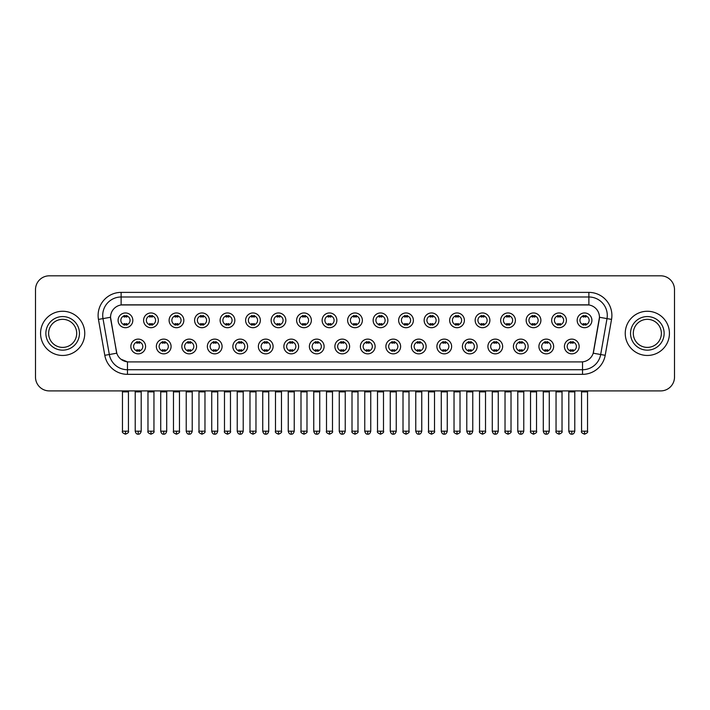 <?xml version="1.0" encoding="UTF-8"?>
<svg xmlns="http://www.w3.org/2000/svg" width="710" height="710" viewBox="0 0 710 710"><rect width="100%" height="100%" fill="white"/><g stroke="black" fill="none" stroke-linecap="round" stroke-linejoin="round"><path stroke-width="1.06" d="M171.083 346.48A7.366 7.366 0 0 1 163.717 353.846A7.366 7.366 0 0 1 156.351 346.48A7.366 7.366 0 0 1 163.717 339.114A7.366 7.366 0 0 1 171.083 346.48M159.111 346.48A4.606 4.606 0 0 0 163.717 351.086A4.606 4.606 0 0 0 168.314 346.48A4.606 4.606 0 0 0 163.717 341.883A4.606 4.606 0 0 0 159.111 346.48M196.581 346.48A7.366 7.366 0 0 1 189.215 353.846A7.366 7.366 0 0 1 181.849 346.48A7.366 7.366 0 0 1 189.215 339.114A7.366 7.366 0 0 1 196.581 346.48M184.618 346.48A4.606 4.606 0 0 0 189.215 351.086A4.606 4.606 0 0 0 193.821 346.48A4.606 4.606 0 0 0 189.215 341.883A4.606 4.606 0 0 0 184.618 346.48M222.088 346.48A7.366 7.366 0 0 1 214.722 353.846A7.366 7.366 0 0 1 207.355 346.48A7.366 7.366 0 0 1 214.722 339.114A7.366 7.366 0 0 1 222.088 346.48M210.124 346.48A4.606 4.606 0 0 0 214.722 351.086A4.606 4.606 0 0 0 219.328 346.48A4.606 4.606 0 0 0 214.722 341.883A4.606 4.606 0 0 0 210.124 346.48M247.595 346.48A7.366 7.366 0 0 1 240.228 353.846A7.366 7.366 0 0 1 232.862 346.48A7.366 7.366 0 0 1 240.228 339.114A7.366 7.366 0 0 1 247.595 346.48M235.622 346.48A4.606 4.606 0 0 0 240.228 351.086A4.606 4.606 0 0 0 244.835 346.48A4.606 4.606 0 0 0 240.228 341.883A4.606 4.606 0 0 0 235.622 346.48M273.101 346.48A7.366 7.366 0 0 1 265.735 353.846A7.366 7.366 0 0 1 258.369 346.48A7.366 7.366 0 0 1 265.735 339.114A7.366 7.366 0 0 1 273.101 346.48M261.129 346.48A4.606 4.606 0 0 0 265.735 351.086A4.606 4.606 0 0 0 270.341 346.48A4.606 4.606 0 0 0 265.735 341.883A4.606 4.606 0 0 0 261.129 346.48M298.608 346.48A7.366 7.366 0 0 1 291.242 353.846A7.366 7.366 0 0 1 283.876 346.48A7.366 7.366 0 0 1 291.242 339.114A7.366 7.366 0 0 1 298.608 346.48M286.636 346.48A4.606 4.606 0 0 0 291.242 351.086A4.606 4.606 0 0 0 295.839 346.48A4.606 4.606 0 0 0 291.242 341.883A4.606 4.606 0 0 0 286.636 346.48M324.106 346.48A7.366 7.366 0 0 1 316.74 353.846A7.366 7.366 0 0 1 309.374 346.48A7.366 7.366 0 0 1 316.74 339.114A7.366 7.366 0 0 1 324.106 346.48M312.143 346.48A4.606 4.606 0 0 0 316.74 351.086A4.606 4.606 0 0 0 321.346 346.48A4.606 4.606 0 0 0 316.74 341.883A4.606 4.606 0 0 0 312.143 346.48M349.613 346.48A7.366 7.366 0 0 1 342.247 353.846A7.366 7.366 0 0 1 334.88 346.48A7.366 7.366 0 0 1 342.247 339.114A7.366 7.366 0 0 1 349.613 346.48M337.64 346.48A4.606 4.606 0 0 0 342.247 351.086A4.606 4.606 0 0 0 346.853 346.48A4.606 4.606 0 0 0 342.247 341.883A4.606 4.606 0 0 0 337.64 346.48M375.12 346.48A7.366 7.366 0 0 1 367.753 353.846A7.366 7.366 0 0 1 360.387 346.48A7.366 7.366 0 0 1 367.753 339.114A7.366 7.366 0 0 1 375.12 346.48M363.147 346.48A4.606 4.606 0 0 0 367.753 351.086A4.606 4.606 0 0 0 372.359 346.48A4.606 4.606 0 0 0 367.753 341.883A4.606 4.606 0 0 0 363.147 346.48M400.626 346.48A7.366 7.366 0 0 1 393.26 353.846A7.366 7.366 0 0 1 385.894 346.48A7.366 7.366 0 0 1 393.26 339.114A7.366 7.366 0 0 1 400.626 346.48M388.654 346.48A4.606 4.606 0 0 0 393.26 351.086A4.606 4.606 0 0 0 397.857 346.48A4.606 4.606 0 0 0 393.26 341.883A4.606 4.606 0 0 0 388.654 346.48M426.124 346.48A7.366 7.366 0 0 1 418.758 353.846A7.366 7.366 0 0 1 411.392 346.48A7.366 7.366 0 0 1 418.758 339.114A7.366 7.366 0 0 1 426.124 346.48M414.161 346.48A4.606 4.606 0 0 0 418.758 351.086A4.606 4.606 0 0 0 423.364 346.48A4.606 4.606 0 0 0 418.758 341.883A4.606 4.606 0 0 0 414.161 346.48M451.631 346.48A7.366 7.366 0 0 1 444.265 353.846A7.366 7.366 0 0 1 436.898 346.48A7.366 7.366 0 0 1 444.265 339.114A7.366 7.366 0 0 1 451.631 346.48M439.659 346.48A4.606 4.606 0 0 0 444.265 351.086A4.606 4.606 0 0 0 448.871 346.48A4.606 4.606 0 0 0 444.265 341.883A4.606 4.606 0 0 0 439.659 346.48M477.138 346.48A7.366 7.366 0 0 1 469.772 353.846A7.366 7.366 0 0 1 462.405 346.48A7.366 7.366 0 0 1 469.772 339.114A7.366 7.366 0 0 1 477.138 346.48M465.165 346.48A4.606 4.606 0 0 0 469.772 351.086A4.606 4.606 0 0 0 474.378 346.48A4.606 4.606 0 0 0 469.772 341.883A4.606 4.606 0 0 0 465.165 346.48M502.644 346.48A7.366 7.366 0 0 1 495.278 353.846A7.366 7.366 0 0 1 487.912 346.48A7.366 7.366 0 0 1 495.278 339.114A7.366 7.366 0 0 1 502.644 346.48M490.672 346.48A4.606 4.606 0 0 0 495.278 351.086A4.606 4.606 0 0 0 499.875 346.48A4.606 4.606 0 0 0 495.278 341.883A4.606 4.606 0 0 0 490.672 346.48M528.151 346.48A7.366 7.366 0 0 1 520.785 353.846A7.366 7.366 0 0 1 513.419 346.48A7.366 7.366 0 0 1 520.785 339.114A7.366 7.366 0 0 1 528.151 346.48M516.179 346.48A4.606 4.606 0 0 0 520.785 351.086A4.606 4.606 0 0 0 525.382 346.48A4.606 4.606 0 0 0 520.785 341.883A4.606 4.606 0 0 0 516.179 346.48M553.649 346.48A7.366 7.366 0 0 1 546.283 353.846A7.366 7.366 0 0 1 538.917 346.48A7.366 7.366 0 0 1 546.283 339.114A7.366 7.366 0 0 1 553.649 346.48M541.686 346.48A4.606 4.606 0 0 0 546.283 351.086A4.606 4.606 0 0 0 550.889 346.48A4.606 4.606 0 0 0 546.283 341.883A4.606 4.606 0 0 0 541.686 346.48M579.156 346.48A7.366 7.366 0 0 1 571.79 353.846A7.366 7.366 0 0 1 564.423 346.48A7.366 7.366 0 0 1 571.79 339.114A7.366 7.366 0 0 1 579.156 346.48M567.183 346.48A4.606 4.606 0 0 0 571.79 351.086A4.606 4.606 0 0 0 576.396 346.48A4.606 4.606 0 0 0 571.79 341.883A4.606 4.606 0 0 0 567.183 346.48M145.577 346.48A7.366 7.366 0 0 1 138.21 353.846A7.366 7.366 0 0 1 130.844 346.48A7.366 7.366 0 0 1 138.21 339.114A7.366 7.366 0 0 1 145.577 346.48M133.604 346.48A4.606 4.606 0 0 0 138.21 351.086A4.606 4.606 0 0 0 142.816 346.48A4.606 4.606 0 0 0 138.21 341.883A4.606 4.606 0 0 0 133.604 346.48M158.33 320.334A7.366 7.366 0 0 1 150.964 327.7A7.366 7.366 0 0 1 143.597 320.334A7.366 7.366 0 0 1 150.964 312.968A7.366 7.366 0 0 1 158.33 320.334M146.358 320.334A4.606 4.606 0 0 0 150.964 324.94A4.606 4.606 0 0 0 155.57 320.334A4.606 4.606 0 0 0 150.964 315.728A4.606 4.606 0 0 0 146.358 320.334M183.837 320.334A7.366 7.366 0 0 1 176.47 327.7A7.366 7.366 0 0 1 169.104 320.334A7.366 7.366 0 0 1 176.47 312.968A7.366 7.366 0 0 1 183.837 320.334M171.864 320.334A4.606 4.606 0 0 0 176.47 324.94A4.606 4.606 0 0 0 181.068 320.334A4.606 4.606 0 0 0 176.47 315.728A4.606 4.606 0 0 0 171.864 320.334M209.335 320.334A7.366 7.366 0 0 1 201.968 327.7A7.366 7.366 0 0 1 194.602 320.334A7.366 7.366 0 0 1 201.968 312.968A7.366 7.366 0 0 1 209.335 320.334M197.371 320.334A4.606 4.606 0 0 0 201.968 324.94A4.606 4.606 0 0 0 206.574 320.334A4.606 4.606 0 0 0 201.968 315.728A4.606 4.606 0 0 0 197.371 320.334M234.841 320.334A7.366 7.366 0 0 1 227.475 327.7A7.366 7.366 0 0 1 220.109 320.334A7.366 7.366 0 0 1 227.475 312.968A7.366 7.366 0 0 1 234.841 320.334M222.869 320.334A4.606 4.606 0 0 0 227.475 324.94A4.606 4.606 0 0 0 232.081 320.334A4.606 4.606 0 0 0 227.475 315.728A4.606 4.606 0 0 0 222.869 320.334M260.348 320.334A7.366 7.366 0 0 1 252.982 327.7A7.366 7.366 0 0 1 245.616 320.334A7.366 7.366 0 0 1 252.982 312.968A7.366 7.366 0 0 1 260.348 320.334M248.376 320.334A4.606 4.606 0 0 0 252.982 324.94A4.606 4.606 0 0 0 257.588 320.334A4.606 4.606 0 0 0 252.982 315.728A4.606 4.606 0 0 0 248.376 320.334M285.855 320.334A7.366 7.366 0 0 1 278.489 327.7A7.366 7.366 0 0 1 271.122 320.334A7.366 7.366 0 0 1 278.489 312.968A7.366 7.366 0 0 1 285.855 320.334M273.882 320.334A4.606 4.606 0 0 0 278.489 324.94A4.606 4.606 0 0 0 283.086 320.334A4.606 4.606 0 0 0 278.489 315.728A4.606 4.606 0 0 0 273.882 320.334M311.353 320.334A7.366 7.366 0 0 1 303.986 327.7A7.366 7.366 0 0 1 296.62 320.334A7.366 7.366 0 0 1 303.986 312.968A7.366 7.366 0 0 1 311.353 320.334M299.389 320.334A4.606 4.606 0 0 0 303.986 324.94A4.606 4.606 0 0 0 308.593 320.334A4.606 4.606 0 0 0 303.986 315.728A4.606 4.606 0 0 0 299.389 320.334M336.859 320.334A7.366 7.366 0 0 1 329.493 327.7A7.366 7.366 0 0 1 322.127 320.334A7.366 7.366 0 0 1 329.493 312.968A7.366 7.366 0 0 1 336.859 320.334M324.887 320.334A4.606 4.606 0 0 0 329.493 324.94A4.606 4.606 0 0 0 334.099 320.334A4.606 4.606 0 0 0 329.493 315.728A4.606 4.606 0 0 0 324.887 320.334M362.366 320.334A7.366 7.366 0 0 1 355 327.7A7.366 7.366 0 0 1 347.634 320.334A7.366 7.366 0 0 1 355 312.968A7.366 7.366 0 0 1 362.366 320.334M350.394 320.334A4.606 4.606 0 0 0 355 324.94A4.606 4.606 0 0 0 359.606 320.334A4.606 4.606 0 0 0 355 315.728A4.606 4.606 0 0 0 350.394 320.334M387.873 320.334A7.366 7.366 0 0 1 380.507 327.7A7.366 7.366 0 0 1 373.14 320.334A7.366 7.366 0 0 1 380.507 312.968A7.366 7.366 0 0 1 387.873 320.334M375.901 320.334A4.606 4.606 0 0 0 380.507 324.94A4.606 4.606 0 0 0 385.113 320.334A4.606 4.606 0 0 0 380.507 315.728A4.606 4.606 0 0 0 375.901 320.334M413.38 320.334A7.366 7.366 0 0 1 406.014 327.7A7.366 7.366 0 0 1 398.647 320.334A7.366 7.366 0 0 1 406.014 312.968A7.366 7.366 0 0 1 413.38 320.334M401.407 320.334A4.606 4.606 0 0 0 406.014 324.94A4.606 4.606 0 0 0 410.611 320.334A4.606 4.606 0 0 0 406.014 315.728A4.606 4.606 0 0 0 401.407 320.334M438.878 320.334A7.366 7.366 0 0 1 431.511 327.7A7.366 7.366 0 0 1 424.145 320.334A7.366 7.366 0 0 1 431.511 312.968A7.366 7.366 0 0 1 438.878 320.334M426.914 320.334A4.606 4.606 0 0 0 431.511 324.94A4.606 4.606 0 0 0 436.117 320.334A4.606 4.606 0 0 0 431.511 315.728A4.606 4.606 0 0 0 426.914 320.334M464.384 320.334A7.366 7.366 0 0 1 457.018 327.7A7.366 7.366 0 0 1 449.652 320.334A7.366 7.366 0 0 1 457.018 312.968A7.366 7.366 0 0 1 464.384 320.334M452.412 320.334A4.606 4.606 0 0 0 457.018 324.94A4.606 4.606 0 0 0 461.624 320.334A4.606 4.606 0 0 0 457.018 315.728A4.606 4.606 0 0 0 452.412 320.334M489.891 320.334A7.366 7.366 0 0 1 482.525 327.7A7.366 7.366 0 0 1 475.159 320.334A7.366 7.366 0 0 1 482.525 312.968A7.366 7.366 0 0 1 489.891 320.334M477.919 320.334A4.606 4.606 0 0 0 482.525 324.94A4.606 4.606 0 0 0 487.131 320.334A4.606 4.606 0 0 0 482.525 315.728A4.606 4.606 0 0 0 477.919 320.334M515.398 320.334A7.366 7.366 0 0 1 508.032 327.7A7.366 7.366 0 0 1 500.665 320.334A7.366 7.366 0 0 1 508.032 312.968A7.366 7.366 0 0 1 515.398 320.334M503.425 320.334A4.606 4.606 0 0 0 508.032 324.94A4.606 4.606 0 0 0 512.629 320.334A4.606 4.606 0 0 0 508.032 315.728A4.606 4.606 0 0 0 503.425 320.334M540.896 320.334A7.366 7.366 0 0 1 533.529 327.7A7.366 7.366 0 0 1 526.163 320.334A7.366 7.366 0 0 1 533.529 312.968A7.366 7.366 0 0 1 540.896 320.334M528.932 320.334A4.606 4.606 0 0 0 533.529 324.94A4.606 4.606 0 0 0 538.136 320.334A4.606 4.606 0 0 0 533.529 315.728A4.606 4.606 0 0 0 528.932 320.334M566.403 320.334A7.366 7.366 0 0 1 559.036 327.7A7.366 7.366 0 0 1 551.67 320.334A7.366 7.366 0 0 1 559.036 312.968A7.366 7.366 0 0 1 566.403 320.334M554.43 320.334A4.606 4.606 0 0 0 559.036 324.94A4.606 4.606 0 0 0 563.642 320.334A4.606 4.606 0 0 0 559.036 315.728A4.606 4.606 0 0 0 554.43 320.334M591.909 320.334A7.366 7.366 0 0 1 584.543 327.7A7.366 7.366 0 0 1 577.177 320.334A7.366 7.366 0 0 1 584.543 312.968A7.366 7.366 0 0 1 591.909 320.334M579.937 320.334A4.606 4.606 0 0 0 584.543 324.94A4.606 4.606 0 0 0 589.149 320.334A4.606 4.606 0 0 0 584.543 315.728A4.606 4.606 0 0 0 579.937 320.334M132.823 320.334A7.366 7.366 0 0 1 125.457 327.7A7.366 7.366 0 0 1 118.091 320.334A7.366 7.366 0 0 1 125.457 312.968A7.366 7.366 0 0 1 132.823 320.334M120.851 320.334A4.606 4.606 0 0 0 125.457 324.94A4.606 4.606 0 0 0 130.063 320.334A4.606 4.606 0 0 0 125.457 315.728A4.606 4.606 0 0 0 120.851 320.334M110.733 319.411A12.434 12.434 0 0 1 122.972 304.821L587.028 304.821A12.434 12.434 0 0 1 599.267 319.411L593.587 351.636A12.434 12.434 0 0 1 581.348 361.905L128.652 361.905A12.434 12.434 0 0 1 116.413 351.636L110.538 317.272L102.994 318.604A18.416 18.416 0 0 1 121.126 296.993L588.874 296.993A18.416 18.416 0 0 1 607.006 318.604L600.678 354.512A18.416 18.416 0 0 1 582.537 369.733L127.463 369.733A18.416 18.416 0 0 1 109.322 354.512L102.994 318.604L109.322 354.512L116.795 353.198L110.733 319.411M40.568 333.363A22.099 22.099 0 0 0 62.666 355.461A22.099 22.099 0 0 0 84.756 333.363A22.099 22.099 0 0 0 62.666 311.264A22.099 22.099 0 0 0 40.568 333.363A22.099 22.099 0 0 0 62.666 355.461A22.099 22.099 0 0 0 84.756 333.363A22.099 22.099 0 0 0 62.666 311.264A22.099 22.099 0 0 0 40.568 333.363M625.244 333.363A22.099 22.099 0 0 0 647.334 355.461A22.099 22.099 0 0 0 669.432 333.363A22.099 22.099 0 0 0 647.334 311.264A22.099 22.099 0 0 0 625.244 333.363A22.099 22.099 0 0 0 647.334 355.461A22.099 22.099 0 0 0 669.432 333.363A22.099 22.099 0 0 0 647.334 311.264A22.099 22.099 0 0 0 625.244 333.363M121.126 292.387L121.126 304.954L588.874 304.954L588.874 292.387A23.022 23.022 0 0 1 611.541 319.402L605.204 355.311A23.022 23.022 0 0 1 582.537 374.339L127.463 374.339A23.022 23.022 0 0 1 104.796 355.311L98.459 319.402A23.022 23.022 0 0 1 121.126 292.387L588.874 292.387M110.538 317.246L110.68 315.409M581.348 361.905L128.652 361.905M127.463 374.339L127.463 361.851L120.824 359.136M611.541 319.402L599.462 317.272L593.205 353.198L605.204 355.311M674.5 289.627A13.809 13.809 0 0 0 660.691 275.817L49.309 275.817A13.809 13.809 0 0 0 35.5 289.627L35.5 377.099A13.809 13.809 0 0 0 49.309 390.908L660.691 390.908A13.809 13.809 0 0 0 674.5 377.099L674.5 289.627L674.5 377.099M35.5 289.627L35.5 377.099M660.691 275.817L49.309 275.817M49.309 390.908L660.691 390.908M124.073 325.207L124.073 323.582A3.532 3.532 0 0 0 126.841 323.582L126.841 325.207M125.457 431.192L122.466 431.192C121.854 432.15 122.857 433.144 125.457 434.183L125.457 431.192L128.448 431.192L128.448 391.876L122.466 391.876L122.226 390.908M128.448 391.876L128.688 390.908M126.841 315.462L126.841 317.086A3.532 3.532 0 0 0 124.073 317.086L124.073 315.462M136.826 351.352L136.826 349.737A3.532 3.532 0 0 0 139.595 349.737L139.595 351.352M138.21 431.192L135.22 431.192C135.743 433.322 136.737 434.325 138.21 434.183L138.21 431.192L141.201 431.192L141.201 391.876L135.22 391.876L134.98 390.908M141.201 391.876L141.441 390.908M139.595 341.608L139.595 343.232A3.532 3.532 0 0 0 136.826 343.232L136.826 341.608M149.579 325.207L149.579 323.582A3.532 3.532 0 0 0 152.339 323.582L152.339 325.207M150.964 431.192L147.973 431.192C147.36 432.15 148.363 433.144 150.964 434.183L150.964 431.192L153.955 431.192L153.955 391.876L147.973 391.876L147.724 390.908M153.955 391.876L154.194 390.908M152.339 315.462L152.339 317.086A3.532 3.532 0 0 0 149.579 317.086L149.579 315.462M175.086 325.207L175.086 323.582A3.532 3.532 0 0 0 177.846 323.582L177.846 325.207M176.47 431.192L173.471 431.192C172.867 432.15 173.861 433.144 176.47 434.183L176.47 431.192L179.461 431.192L179.461 391.876L173.471 391.876L173.231 390.908M179.461 391.876L179.701 390.908M177.846 315.462L177.846 317.086A3.532 3.532 0 0 0 175.086 317.086L175.086 315.462M200.593 325.207L200.593 323.582A3.532 3.532 0 0 0 203.353 323.582L203.353 325.207M201.968 431.192L198.977 431.192C198.374 432.15 199.368 433.144 201.968 434.183L201.968 431.192L204.968 431.192L204.968 391.876L198.977 391.876L198.738 390.908M204.968 391.876L205.208 390.908M203.353 315.462L203.353 317.086A3.532 3.532 0 0 0 200.593 317.086L200.593 315.462M226.099 325.207L226.099 323.582A3.532 3.532 0 0 0 228.86 323.582L228.86 325.207M227.475 431.192L224.484 431.192C223.881 432.15 224.875 433.144 227.475 434.183L227.475 431.192L230.466 431.192L230.466 391.876L224.484 391.876L224.245 390.908M230.466 391.876L230.714 390.908M228.86 315.462L228.86 317.086A3.532 3.532 0 0 0 226.099 317.086L226.099 315.462M162.333 351.352L162.333 349.737A3.532 3.532 0 0 0 165.093 349.737L165.093 351.352M163.717 431.192L160.726 431.192C161.241 433.322 162.244 434.325 163.717 434.183L163.717 431.192L166.708 431.192L166.708 391.876L160.726 391.876L160.478 390.908M166.708 391.876L166.948 390.908M165.093 341.608L165.093 343.232A3.532 3.532 0 0 0 162.333 343.232L162.333 341.608M187.839 351.352L187.839 349.737A3.532 3.532 0 0 0 190.599 349.737L190.599 351.352M189.215 431.192L186.224 431.192C186.748 433.322 187.751 434.325 189.215 434.183L189.215 431.192L192.215 431.192L192.215 391.876L186.224 391.876L185.984 390.908M192.215 391.876L192.454 390.908M190.599 341.608L190.599 343.232A3.532 3.532 0 0 0 187.839 343.232L187.839 341.608M213.346 351.352L213.346 349.737A3.532 3.532 0 0 0 216.106 349.737L216.106 351.352M214.722 431.192L211.731 431.192C212.254 433.322 213.248 434.325 214.722 434.183L214.722 431.192L217.713 431.192L217.713 391.876L211.731 391.876L211.491 390.908M217.713 391.876L217.961 390.908M216.106 341.608L216.106 343.232A3.532 3.532 0 0 0 213.346 343.232L213.346 341.608M76.698 333.363A14.031 14.031 0 0 0 62.666 319.331A14.031 14.031 0 0 0 48.626 333.363A14.031 14.031 0 0 0 62.666 347.394A14.031 14.031 0 0 0 76.698 333.363A14.031 14.031 0 0 1 62.666 347.394A14.031 14.031 0 0 1 48.626 333.363M661.374 333.363A14.031 14.031 0 0 0 647.334 319.331A14.031 14.031 0 0 0 633.302 333.363A14.031 14.031 0 0 0 647.334 347.394A14.031 14.031 0 0 0 661.374 333.363A14.031 14.031 0 0 1 647.334 347.394A14.031 14.031 0 0 1 633.302 333.363M251.597 325.207L251.597 323.582A3.532 3.532 0 0 0 254.366 323.582L254.366 325.207M252.982 431.192L249.991 431.192C249.379 432.15 250.381 433.144 252.982 434.183L252.982 431.192L255.973 431.192L255.973 391.876L249.991 391.876L249.742 390.908M255.973 391.876L256.212 390.908M254.366 315.462L254.366 317.086A3.532 3.532 0 0 0 251.597 317.086L251.597 315.462M277.104 325.207L277.104 323.582A3.532 3.532 0 0 0 279.864 323.582L279.864 325.207M278.489 431.192L275.489 431.192C274.885 432.15 275.879 433.144 278.489 434.183L278.489 431.192L281.48 431.192L281.48 391.876L275.489 391.876L275.249 390.908M281.48 391.876L281.719 390.908M279.864 315.462L279.864 317.086A3.532 3.532 0 0 0 277.104 317.086L277.104 315.462M302.611 325.207L302.611 323.582A3.532 3.532 0 0 0 305.371 323.582L305.371 325.207M303.986 431.192L300.996 431.192C300.392 432.15 301.386 433.144 303.986 434.183L303.986 431.192L306.986 431.192L306.986 391.876L300.996 391.876L300.756 390.908M306.986 391.876L307.226 390.908M305.371 315.462L305.371 317.086A3.532 3.532 0 0 0 302.611 317.086L302.611 315.462M238.844 351.352L238.844 349.737A3.532 3.532 0 0 0 241.613 349.737L241.613 351.352M240.228 431.192L237.238 431.192C237.761 433.322 238.755 434.325 240.228 434.183L240.228 431.192L243.219 431.192L243.219 391.876L237.238 391.876L236.998 390.908M243.219 391.876L243.459 390.908M241.613 341.608L241.613 343.232A3.532 3.532 0 0 0 238.844 343.232L238.844 341.608M264.351 351.352L264.351 349.737A3.532 3.532 0 0 0 267.111 349.737L267.111 351.352M265.735 431.192L262.744 431.192C263.259 433.322 264.262 434.325 265.735 434.183L265.735 431.192L268.726 431.192L268.726 391.876L262.744 391.876L262.496 390.908M268.726 391.876L268.966 390.908M267.111 341.608L267.111 343.232A3.532 3.532 0 0 0 264.351 343.232L264.351 341.608M289.858 351.352L289.858 349.737A3.532 3.532 0 0 0 292.618 349.737L292.618 351.352M291.242 431.192L288.242 431.192C288.766 433.322 289.769 434.325 291.242 434.183L291.242 431.192L294.233 431.192L294.233 391.876L288.242 391.876L288.003 390.908M294.233 391.876L294.472 390.908M292.618 341.608L292.618 343.232A3.532 3.532 0 0 0 289.858 343.232L289.858 341.608M328.118 325.207L328.118 323.582A3.532 3.532 0 0 0 330.878 323.582L330.878 325.207M329.493 431.192L326.502 431.192C325.899 432.15 326.893 433.144 329.493 434.183L329.493 431.192L332.484 431.192L332.484 391.876L326.502 391.876L326.263 390.908M332.484 391.876L332.733 390.908M330.878 315.462L330.878 317.086A3.532 3.532 0 0 0 328.118 317.086L328.118 315.462M353.615 325.207L353.615 323.582A3.532 3.532 0 0 0 356.385 323.582L356.385 325.207M355 431.192L352.009 431.192C351.397 432.15 352.4 433.144 355 434.183L355 431.192L357.991 431.192L357.991 391.876L352.009 391.876L351.769 390.908M357.991 391.876L358.23 390.908M356.385 315.462L356.385 317.086A3.532 3.532 0 0 0 353.615 317.086L353.615 315.462M379.122 325.207L379.122 323.582A3.532 3.532 0 0 0 381.882 323.582L381.882 325.207M380.507 431.192L377.516 431.192C376.904 432.15 377.906 433.144 380.507 434.183L380.507 431.192L383.498 431.192L383.498 391.876L377.516 391.876L377.267 390.908M383.498 391.876L383.737 390.908M381.882 315.462L381.882 317.086A3.532 3.532 0 0 0 379.122 317.086L379.122 315.462M404.629 325.207L404.629 323.582A3.532 3.532 0 0 0 407.389 323.582L407.389 325.207M406.014 431.192L403.014 431.192C402.41 432.15 403.404 433.144 406.014 434.183L406.014 431.192L409.004 431.192L409.004 391.876L403.014 391.876L402.774 390.908M409.004 391.876L409.244 390.908M407.389 315.462L407.389 317.086A3.532 3.532 0 0 0 404.629 317.086L404.629 315.462M430.136 325.207L430.136 323.582A3.532 3.532 0 0 0 432.896 323.582L432.896 325.207M431.511 431.192L428.52 431.192C427.917 432.15 428.911 433.144 431.511 434.183L431.511 431.192L434.511 431.192L434.511 391.876L428.52 391.876L428.281 390.908M434.511 391.876L434.751 390.908M432.896 315.462L432.896 317.086A3.532 3.532 0 0 0 430.136 317.086L430.136 315.462M315.364 351.352L315.364 349.737A3.532 3.532 0 0 0 318.124 349.737L318.124 351.352M316.74 431.192L313.749 431.192C314.273 433.322 315.267 434.325 316.74 434.183L316.74 431.192L319.74 431.192L319.74 391.876L313.749 391.876L313.509 390.908M319.74 391.876L319.979 390.908M318.124 341.608L318.124 343.232A3.532 3.532 0 0 0 315.364 343.232L315.364 341.608M340.862 351.352L340.862 349.737A3.532 3.532 0 0 0 343.631 349.737L343.631 351.352M342.247 431.192L339.256 431.192C339.779 433.322 340.773 434.325 342.247 434.183L342.247 431.192L345.237 431.192L345.237 391.876L339.256 391.876L339.016 390.908M345.237 391.876L345.486 390.908M343.631 341.608L343.631 343.232A3.532 3.532 0 0 0 340.862 343.232L340.862 341.608M366.369 351.352L366.369 349.737A3.532 3.532 0 0 0 369.138 349.737L369.138 351.352M367.753 431.192L364.762 431.192C365.286 433.322 366.28 434.325 367.753 434.183L367.753 431.192L370.744 431.192L370.744 391.876L364.762 391.876L364.514 390.908M370.744 391.876L370.984 390.908M369.138 341.608L369.138 343.232A3.532 3.532 0 0 0 366.369 343.232L366.369 341.608M391.876 351.352L391.876 349.737A3.532 3.532 0 0 0 394.636 349.737L394.636 351.352M393.26 431.192L390.26 431.192C390.784 433.322 391.787 434.325 393.26 434.183L393.26 431.192L396.251 431.192L396.251 391.876L390.26 391.876L390.021 390.908M396.251 391.876L396.491 390.908M394.636 341.608L394.636 343.232A3.532 3.532 0 0 0 391.876 343.232L391.876 341.608M417.382 351.352L417.382 349.737A3.532 3.532 0 0 0 420.142 349.737L420.142 351.352M418.758 431.192L415.767 431.192C416.291 433.322 417.294 434.325 418.758 434.183L418.758 431.192L421.758 431.192L421.758 391.876L415.767 391.876L415.527 390.908M421.758 391.876L421.997 390.908M420.142 341.608L420.142 343.232A3.532 3.532 0 0 0 417.382 343.232L417.382 341.608M455.634 325.207L455.634 323.582A3.532 3.532 0 0 0 458.403 323.582L458.403 325.207M457.018 431.192L454.027 431.192C453.424 432.15 454.418 433.144 457.018 434.183L457.018 431.192L460.009 431.192L460.009 391.876L454.027 391.876L453.788 390.908M460.009 391.876L460.257 390.908M458.403 315.462L458.403 317.086A3.532 3.532 0 0 0 455.634 317.086L455.634 315.462M481.14 325.207L481.14 323.582A3.532 3.532 0 0 0 483.9 323.582L483.9 325.207M482.525 431.192L479.534 431.192C478.922 432.15 479.924 433.144 482.525 434.183L482.525 431.192L485.516 431.192L485.516 391.876L479.534 391.876L479.285 390.908M485.516 391.876L485.755 390.908M483.9 315.462L483.9 317.086A3.532 3.532 0 0 0 481.14 317.086L481.14 315.462M506.647 325.207L506.647 323.582A3.532 3.532 0 0 0 509.407 323.582L509.407 325.207M508.032 431.192L505.032 431.192C504.428 432.15 505.422 433.144 508.032 434.183L508.032 431.192L511.022 431.192L511.022 391.876L505.032 391.876L504.792 390.908M511.022 391.876L511.262 390.908M509.407 315.462L509.407 317.086A3.532 3.532 0 0 0 506.647 317.086L506.647 315.462M532.154 325.207L532.154 323.582A3.532 3.532 0 0 0 534.914 323.582L534.914 325.207M533.529 431.192L530.539 431.192C529.935 432.15 530.929 433.144 533.529 434.183L533.529 431.192L536.529 431.192L536.529 391.876L530.539 391.876L530.299 390.908M536.529 391.876L536.769 390.908M534.914 315.462L534.914 317.086A3.532 3.532 0 0 0 532.154 317.086L532.154 315.462M557.661 325.207L557.661 323.582A3.532 3.532 0 0 0 560.421 323.582L560.421 325.207M559.036 431.192L556.045 431.192C555.442 432.15 556.436 433.144 559.036 434.183L559.036 431.192L562.027 431.192L562.027 391.876L556.045 391.876L555.806 390.908M562.027 391.876L562.276 390.908M560.421 315.462L560.421 317.086A3.532 3.532 0 0 0 557.661 317.086L557.661 315.462M583.159 325.207L583.159 323.582A3.532 3.532 0 0 0 585.928 323.582L585.928 325.207M584.543 431.192L581.552 431.192C580.94 432.15 581.943 433.144 584.543 434.183L584.543 431.192L587.534 431.192L587.534 391.876L581.552 391.876L581.312 390.908M587.534 391.876L587.773 390.908M585.928 315.462L585.928 317.086A3.532 3.532 0 0 0 583.159 317.086L583.159 315.462M442.889 351.352L442.889 349.737A3.532 3.532 0 0 0 445.649 349.737L445.649 351.352M444.265 431.192L441.274 431.192C441.798 433.322 442.791 434.325 444.265 434.183L444.265 431.192L447.256 431.192L447.256 391.876L441.274 391.876L441.034 390.908M447.256 391.876L447.504 390.908M445.649 341.608L445.649 343.232A3.532 3.532 0 0 0 442.889 343.232L442.889 341.608M468.387 351.352L468.387 349.737A3.532 3.532 0 0 0 471.156 349.737L471.156 351.352M469.772 431.192L466.781 431.192C467.304 433.322 468.298 434.325 469.772 434.183L469.772 431.192L472.762 431.192L472.762 391.876L466.781 391.876L466.541 390.908M472.762 391.876L473.002 390.908M471.156 341.608L471.156 343.232A3.532 3.532 0 0 0 468.387 343.232L468.387 341.608M493.894 351.352L493.894 349.737A3.532 3.532 0 0 0 496.654 349.737L496.654 351.352M495.278 431.192L492.287 431.192C492.802 433.322 493.805 434.325 495.278 434.183L495.278 431.192L498.269 431.192L498.269 391.876L492.287 391.876L492.039 390.908M498.269 391.876L498.509 390.908M496.654 341.608L496.654 343.232A3.532 3.532 0 0 0 493.894 343.232L493.894 341.608M519.4 351.352L519.4 349.737A3.532 3.532 0 0 0 522.161 349.737L522.161 351.352M520.785 431.192L517.785 431.192C518.309 433.322 519.312 434.325 520.785 434.183L520.785 431.192L523.776 431.192L523.776 391.876L517.785 391.876L517.546 390.908M523.776 391.876L524.015 390.908M522.161 341.608L522.161 343.232A3.532 3.532 0 0 0 519.4 343.232L519.4 341.608M544.907 351.352L544.907 349.737A3.532 3.532 0 0 0 547.667 349.737L547.667 351.352M546.283 431.192L543.292 431.192C543.816 433.322 544.81 434.325 546.283 434.183L546.283 431.192L549.274 431.192L549.274 391.876L543.292 391.876L543.052 390.908M549.274 391.876L549.522 390.908M547.667 341.608L547.667 343.232A3.532 3.532 0 0 0 544.907 343.232L544.907 341.608M570.405 351.352L570.405 349.737A3.532 3.532 0 0 0 573.174 349.737L573.174 351.352M571.79 431.192L568.799 431.192C569.322 433.322 570.316 434.325 571.79 434.183L571.79 431.192L574.78 431.192L574.78 391.876L568.799 391.876L568.559 390.908M574.78 391.876L575.02 390.908M573.174 341.608L573.174 343.232A3.532 3.532 0 0 0 570.405 343.232L570.405 341.608M98.459 319.402L102.994 318.604A18.416 18.416 0 0 1 102.71 315.409M582.537 361.851L582.537 374.339M104.796 355.311L109.322 354.512M79.458 333.363A16.791 16.791 0 0 0 62.666 316.571A16.791 16.791 0 0 0 45.866 333.363A16.791 16.791 0 0 0 62.666 350.154A16.791 16.791 0 0 0 79.458 333.363M664.134 333.363A16.791 16.791 0 0 0 647.334 316.571A16.791 16.791 0 0 0 630.542 333.363A16.791 16.791 0 0 0 647.334 350.154A16.791 16.791 0 0 0 664.134 333.363M122.466 431.192L122.466 391.876M128.448 431.192C129.06 432.15 128.057 433.144 125.457 434.183M135.22 431.192L135.22 391.876M141.201 431.192C140.678 433.322 139.684 434.325 138.21 434.183M147.973 431.192L147.973 391.876M153.955 431.192C154.558 432.15 153.564 433.144 150.964 434.183M173.471 431.192L173.471 391.876M179.461 431.192C180.065 432.15 179.071 433.144 176.47 434.183M198.977 431.192L198.977 391.876M204.968 431.192C205.572 432.15 204.578 433.144 201.968 434.183M224.484 431.192L224.484 391.876M230.466 431.192C231.078 432.15 230.076 433.144 227.475 434.183M160.726 431.192L160.726 391.876M166.708 431.192C166.184 433.322 165.19 434.325 163.717 434.183M186.224 431.192L186.224 391.876M192.215 431.192C191.691 433.322 190.688 434.325 189.215 434.183M211.731 431.192L211.731 391.876M217.713 431.192C217.198 433.322 216.195 434.325 214.722 434.183M249.991 431.192L249.991 391.876M255.973 431.192C256.576 432.15 255.582 433.144 252.982 434.183M275.489 431.192L275.489 391.876M281.48 431.192C282.083 432.15 281.089 433.144 278.489 434.183M300.996 431.192L300.996 391.876M306.986 431.192C307.59 432.15 306.596 433.144 303.986 434.183M237.238 431.192L237.238 391.876M243.219 431.192C242.696 433.322 241.702 434.325 240.228 434.183M262.744 431.192L262.744 391.876M268.726 431.192C268.202 433.322 267.208 434.325 265.735 434.183M288.242 431.192L288.242 391.876M294.233 431.192C293.709 433.322 292.706 434.325 291.242 434.183M326.502 431.192L326.502 391.876M332.484 431.192C333.096 432.15 332.094 433.144 329.493 434.183M352.009 431.192L352.009 391.876M357.991 431.192C358.603 432.15 357.6 433.144 355 434.183M377.516 431.192L377.516 391.876M383.498 431.192C384.101 432.15 383.107 433.144 380.507 434.183M403.014 431.192L403.014 391.876M409.004 431.192C409.608 432.15 408.614 433.144 406.014 434.183M428.52 431.192L428.52 391.876M434.511 431.192C435.115 432.15 434.121 433.144 431.511 434.183M313.749 431.192L313.749 391.876M319.74 431.192C319.216 433.322 318.213 434.325 316.74 434.183M339.256 431.192L339.256 391.876M345.237 431.192C344.714 433.322 343.72 434.325 342.247 434.183M364.762 431.192L364.762 391.876M370.744 431.192C370.221 433.322 369.227 434.325 367.753 434.183M390.26 431.192L390.26 391.876M396.251 431.192C395.727 433.322 394.733 434.325 393.26 434.183M415.767 431.192L415.767 391.876M421.758 431.192C421.234 433.322 420.231 434.325 418.758 434.183M454.027 431.192L454.027 391.876M460.009 431.192C460.621 432.15 459.618 433.144 457.018 434.183M479.534 431.192L479.534 391.876M485.516 431.192C486.119 432.15 485.125 433.144 482.525 434.183M505.032 431.192L505.032 391.876M511.022 431.192C511.626 432.15 510.632 433.144 508.032 434.183M530.539 431.192L530.539 391.876M536.529 431.192C537.133 432.15 536.139 433.144 533.529 434.183M556.045 431.192L556.045 391.876M562.027 431.192C562.639 432.15 561.637 433.144 559.036 434.183M581.552 431.192L581.552 391.876M587.534 431.192C588.146 432.15 587.143 433.144 584.543 434.183M441.274 431.192L441.274 391.876M447.256 431.192C446.741 433.322 445.738 434.325 444.265 434.183M466.781 431.192L466.781 391.876M472.762 431.192C472.239 433.322 471.245 434.325 469.772 434.183M492.287 431.192L492.287 391.876M498.269 431.192C497.745 433.322 496.752 434.325 495.278 434.183M517.785 431.192L517.785 391.876M523.776 431.192C523.252 433.322 522.249 434.325 520.785 434.183M543.292 431.192L543.292 391.876M549.274 431.192C548.759 433.322 547.756 434.325 546.283 434.183M568.799 431.192L568.799 391.876M574.78 431.192C574.257 433.322 573.263 434.325 571.79 434.183"/></g></svg>
